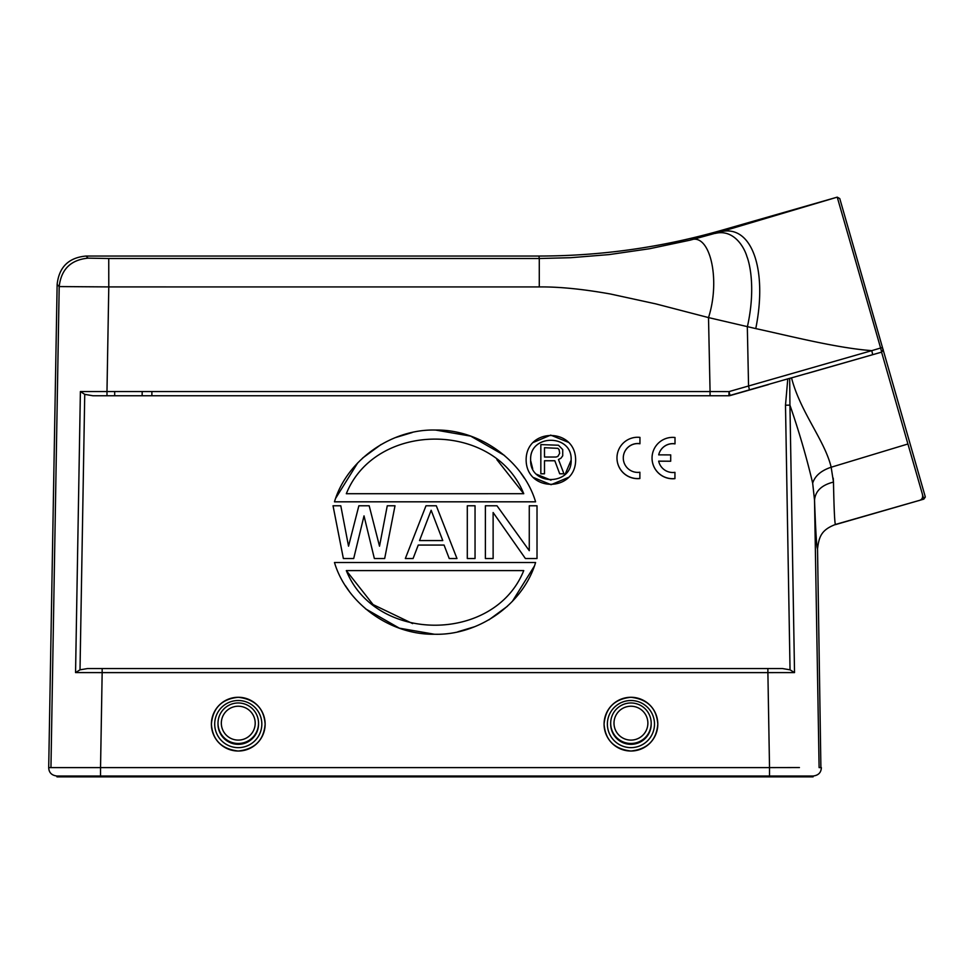 <?xml version="1.0" encoding="UTF-8"?>
<svg xmlns="http://www.w3.org/2000/svg" width="974" height="974" viewBox="0 0 974 974"><rect width="100%" height="100%" fill="white"/><g stroke="black" fill="none" stroke-linecap="round" stroke-linejoin="round"><path stroke-width="1.46" d="M218.006 723.219L218.006 724.072A20.259 20.247 -0 0 0 238.265 744.331A20.259 20.247 -0 0 0 258.524 724.072L258.524 723.219A20.259 20.247 180 0 1 238.265 743.479A20.259 20.247 180 0 1 218.006 723.219A20.259 20.247 180 0 1 238.265 702.972A20.259 20.247 180 0 1 258.524 723.219M238.265 706.223A16.948 16.948 -0 0 0 223.594 731.632A16.948 16.948 -0 0 0 252.936 731.632A16.948 16.948 -0 0 0 238.265 706.223M610.686 723.219L610.686 724.072A20.259 20.247 -0 0 0 630.933 744.331A20.259 20.247 -0 0 0 651.192 724.072L651.192 723.219A20.259 20.247 180 0 1 630.933 743.479A20.259 20.247 180 0 1 610.686 723.219A20.259 20.247 180 0 1 630.933 702.972A20.259 20.247 180 0 1 651.192 723.219M630.933 706.223A16.948 16.948 -0 0 0 616.262 731.632A16.948 16.948 -0 0 0 645.616 731.632A16.948 16.948 -0 0 0 630.933 706.223M142.18 391.548L142.143 395.748L142.18 391.548M912.565 452.447L854.685 250.598L912.565 452.447M882.481 347.535L883.065 349.556L881.58 352.15L806.849 373.566L881.653 352.113C884.368 348.302 882.87 351.042 882.481 347.535L839.771 198.574L837.238 197.15L721.357 231.605L721.198 230.424L837.238 197.15L880.618 348.022L882.481 347.535L883.065 349.556L881.653 352.113L880.618 348.022L871.791 350.64C837.336 348.12 791.545 336.395 755.763 328.591C767.609 269.981 751.989 224.799 721.357 231.605L690.042 240.176L649.488 248.747L609.127 254.591L570.618 257.708L539.279 258.5L539.279 286.928C559.052 286.709 582.744 289.071 610.381 293.99L655.721 303.864L708.512 317.585L755.763 328.591M639.881 472.232L639.869 478.465A20.661 20.661 180 0 1 616.98 457.926A20.661 20.661 180 0 1 639.955 437.387L639.942 443.694A14.44 14.427 -0 0 0 623.287 457.963A14.44 14.427 -0 0 0 639.881 472.232L639.869 478.465M616.98 457.926A20.661 20.661 180 0 1 616.98 457.877L616.98 457.987A20.661 20.661 -0 0 0 639.869 478.538M623.287 457.999A14.44 14.427 180 0 1 639.942 443.767L639.942 443.694M658.704 454.87L670.709 454.895L670.696 461.213L658.668 461.128A14.44 14.427 -0 0 0 674.945 472.341L674.933 478.575A20.661 20.661 180 0 1 652.044 457.987A20.661 20.661 180 0 1 675.006 437.496L674.994 443.803A14.44 14.427 -0 0 0 658.704 454.87A14.44 14.427 180 0 1 675.006 443.876L675.006 437.496M652.044 458.024L652.044 458.097A20.661 20.661 -0 0 0 674.933 478.648M674.933 476.749L674.945 472.414M658.68 461.201L670.696 461.226M670.696 459.338L670.709 454.968M525.4 558.528L493.124 512.519L493.124 558.528L485.381 558.528L485.381 505.786L496.996 505.786L529.272 550.675L529.272 505.786L537.015 505.786L537.015 558.528L525.4 558.528M467.301 505.786L475.044 505.786L475.044 558.528L467.301 558.528L467.301 505.786M419.538 540.57L431.153 510.266L442.768 540.57L419.538 540.57M405.33 558.528L425.991 505.786L436.315 505.786L456.976 558.528L449.233 558.528L444.059 545.063L418.248 545.063L413.086 558.528L405.33 558.528M374.357 558.528L364.02 515.879L353.696 558.528L343.372 558.528L333.035 505.786L340.79 505.786L348.534 546.183L358.858 505.786L369.183 505.786L379.519 546.183L387.262 505.786L395.006 505.786L384.681 558.528L374.357 558.528M412.635 623.591L373.079 604.586L346.318 570.594C375.489 643.412 494.573 643.412 523.744 570.594L346.318 570.594L523.744 570.594M334.472 562.497L535.59 562.497C523.123 604.489 478.258 635.584 434.428 634.244C390.416 635.011 346.671 603.588 334.472 562.497L535.59 562.497M345.441 585.739L349.203 591.242M365.506 608.811L399.352 628.169L434.428 634.244M457.841 631.785L474.569 626.732M488.911 619.854L507.381 606.291M512.336 601.421L534.324 566.162M496.874 459.643L523.744 493.721C494.573 420.902 375.489 420.902 346.318 493.721L523.744 493.708L346.318 493.708M535.59 501.817L334.472 501.817C346.939 459.825 391.804 428.73 435.634 430.058C479.634 429.303 523.379 460.714 535.59 501.817L334.472 501.817M524.621 478.575L520.846 473.072M504.556 455.491L470.698 436.133L435.634 430.058M412.209 432.529L395.481 437.582M381.138 444.461L362.669 458.011M357.714 462.894L335.738 498.152M556.044 457.025L557.871 456.404L559.685 453.3L559.076 449.574L557.871 448.332L544.49 447.711L544.49 457.025L556.044 457.025M559.685 473.79L554.827 460.751L544.49 460.751L544.49 473.79L540.838 473.79L540.838 444.607L558.467 445.228L562.729 449.574L562.729 455.783L560.902 458.267L558.467 459.509L563.946 473.79L559.685 473.79M571.141 459.898C572.432 433.905 529.527 433.613 530.635 459.898C529.345 433.905 572.249 433.613 571.141 459.898C572.432 485.904 529.527 486.196 530.635 459.898M571.141 460.081L565.139 474.301M550.98 480.158L536.625 474.277M532.693 468.774L530.818 461.238M575.646 459.898C575.658 492.284 526.325 492.564 526.13 459.898C526.118 427.513 575.451 427.245 575.646 459.898M568.402 477.406L551.174 484.662M550.992 484.662L533.509 477.54M533.375 442.403L550.614 435.147M550.797 435.147L568.268 442.269M80.014 669.82L84.738 394.348L92.834 395.748L728.893 395.748L787.783 378.874L785.494 405.196L790.036 669.82L782.475 668.554L87.575 668.554L102.16 668.554L102.16 672.62L75.558 672.584L80.014 669.82L87.575 668.554L773.514 668.554M790.036 669.82L794.528 672.596L767.889 672.62L767.889 668.554L782.475 668.554M835.436 524.633L923.839 499.126L835.497 524.45C821.192 529.941 819.061 536.808 817.527 548.727C816.711 548.557 815.701 532.364 814.52 500.149C815.36 491.042 821.679 485.028 833.476 482.081C834.024 509.828 834.706 523.939 835.497 524.45C834.706 523.939 834.024 509.828 833.476 482.081L833.233 478.137M817.527 548.727L820.899 767.609M59.219 776.85L59.219 776.022L56.967 776.022L56.967 776.85L813.083 776.85L813.083 776.022L56.967 776.022C51.634 775.377 48.883 772.577 48.7 767.609L57.137 284.469L59.195 286.575L50.952 767.609L100.541 767.609L102.16 672.62L767.889 672.62L769.521 767.609L799.411 767.561M813.083 776.022C818.416 775.377 821.167 772.577 821.35 767.609L819.11 767.609L814.52 500.149L812.669 483.153C814.958 475.896 821.119 470.576 831.163 467.228C824.771 440.358 800.36 412.185 791.521 377.863L789.683 378.338L789.938 405.147C799.057 431.519 806.63 457.524 812.669 483.153M918.044 500.782C921.903 500.1 923.328 497.811 922.305 493.903L923.802 499.126M833.476 482.081L831.163 467.228L907.914 443.986L881.58 352.15M907.926 443.986L922.317 493.903M785.494 405.196L789.938 405.147L794.528 672.596M787.783 378.874L789.683 378.338M92.834 395.748L710.07 395.748L710.07 391.56L729.027 391.597L730.037 395.59A4.127 4.127 0 0 1 728.893 395.748L729.027 391.597L871.791 350.64L872.692 354.682L791.521 377.863M84.738 394.348L80.392 391.548L106.982 391.548L106.982 395.748L728.893 395.748A4.127 4.127 0 0 0 729.015 395.748L729.015 395.748A4.127 4.127 0 0 0 730.037 395.59L768.608 384.535M59.207 286.575L108.784 286.916L108.747 258.5L539.279 258.5L538.926 256.04L86.065 256.04C68.643 257.623 59.012 267.107 57.137 284.469M925.3 497.069L923.815 499.126L925.215 496.57L883.065 349.556L919.176 475.507M730.037 395.59L749.456 390.026L748.556 385.972L747.326 327.021C756.567 285.735 748.519 260.241 746.997 256.795C743.978 246.252 733.093 228.866 715.147 233.431M539.279 286.928L108.784 286.916L106.982 391.548L710.07 391.56L708.512 317.585C720.955 278.941 709.669 231.642 690.042 240.176M721.198 230.424C661.309 247.493 600.556 256.028 538.926 256.04M265.135 724.157C263.796 740.228 254.835 749.176 238.265 751.027A26.87 26.858 -0 0 0 265.135 724.145L265.135 724.132A26.87 26.858 180 0 1 238.265 750.991A26.87 26.858 180 0 1 211.395 724.132A26.87 26.858 180 0 1 238.265 697.274A26.87 26.858 180 0 1 265.135 724.132C263.917 708.195 254.957 699.247 238.265 697.274C221.828 698.979 212.868 707.94 211.395 724.132L211.395 724.157A26.87 26.858 -0 0 0 238.265 751.027C221.573 749.055 212.612 740.094 211.395 724.157M238.265 700.513A23.559 23.559 -0 0 0 217.859 735.857A23.559 23.559 -0 0 0 258.67 735.857A23.559 23.559 -0 0 0 238.265 700.513M657.803 724.157C656.464 740.228 647.503 749.176 630.933 751.027A26.87 26.858 -0 0 0 657.803 724.145L657.803 724.132A26.87 26.858 180 0 1 630.933 750.991A26.87 26.858 180 0 1 604.075 724.132A26.87 26.858 180 0 1 630.933 697.274A26.87 26.858 180 0 1 657.803 724.132C656.586 708.195 647.637 699.247 630.933 697.274C614.497 698.979 605.548 707.94 604.075 724.132L604.075 724.157A26.87 26.858 -0 0 0 630.933 751.027C614.241 749.055 605.292 740.094 604.075 724.157M630.933 700.513A23.559 23.559 -0 0 0 610.54 735.857A23.559 23.559 -0 0 0 651.338 735.857A23.559 23.559 -0 0 0 630.933 700.513M151.883 391.548L151.883 395.748L151.883 391.548M114.689 391.548L114.689 395.748M59.207 776.022L100.529 776.022L100.541 767.609L769.521 767.609L769.521 776.022L100.529 776.022L100.529 776.85M75.558 672.584L80.392 391.548M769.521 776.85L769.521 776.022L810.843 776.022L810.843 776.85M59.195 286.575C61.167 269.287 70.81 259.815 88.123 258.147L108.735 258.5M88.123 258.147L86.065 256.04M48.7 767.609L50.952 767.609M835.461 524.487L906.611 504.057M883.089 349.629L919.602 476.98"/></g></svg>
